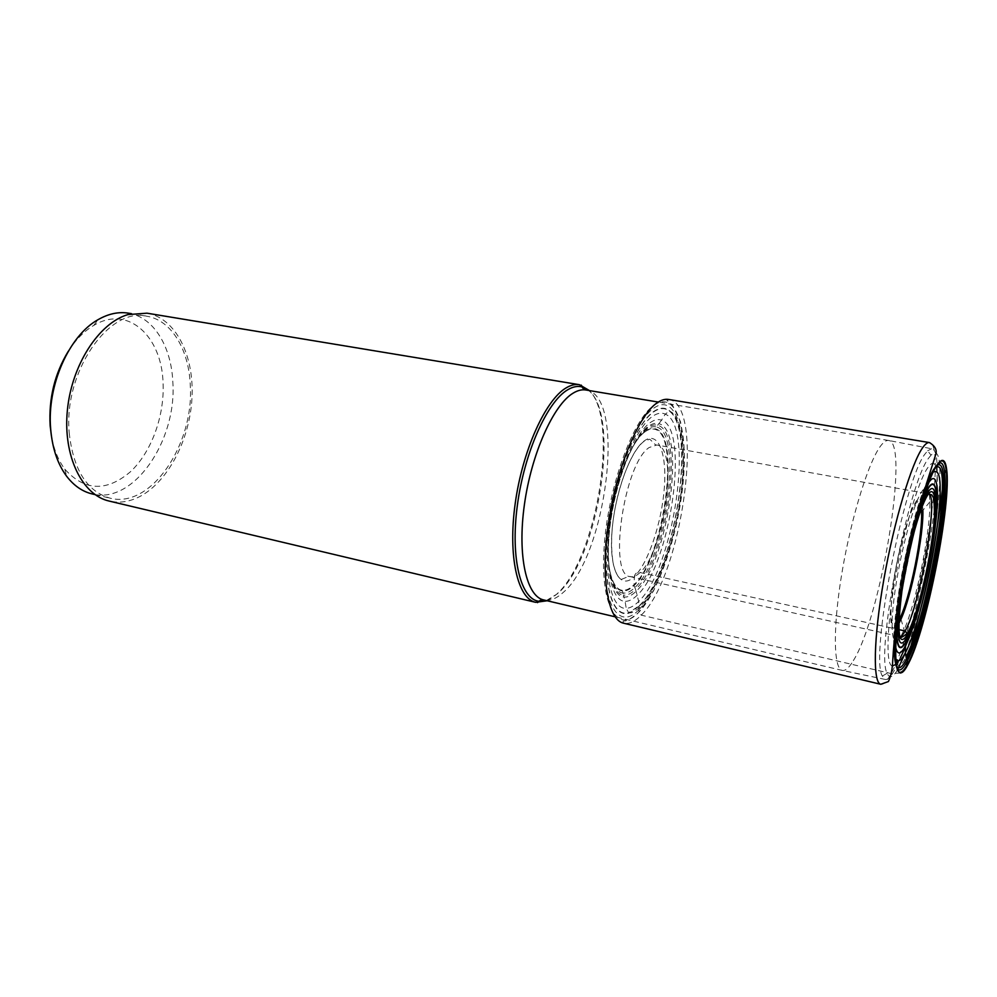 <?xml version="1.0" encoding="UTF-8"?>
<svg xmlns="http://www.w3.org/2000/svg" width="997" height="997" viewBox="0 0 997 997"><rect width="100%" height="100%" fill="white"/><g stroke="black" fill="none" stroke-linecap="round" stroke-linejoin="round"><path stroke-width="0.75" stroke-dasharray="4.99 3.74" d="M936.407 465.985L933.877 469.126M900.453 673.062L891.131 673.536L641.221 615.149L638.915 612.158L638.691 601.428L635.563 589.339C666.956 561.323 685.238 431.826 657.833 425.37L657.546 425.283C654.393 424.386 650.929 425.333 647.165 428.087C632.721 438.443 616.109 479.395 610.413 520.658C604.606 561.972 610.849 593.988 623.387 595.097L623.038 593.078C610.75 592.031 604.618 560.738 610.276 520.359C615.822 480.031 632.061 439.951 646.218 429.782C649.932 427.052 653.334 426.13 656.45 427.015L657.833 425.37M644.723 432C648.299 429.371 651.577 428.448 654.58 429.246C681.163 434.106 663.915 558.395 633.805 584.927C629.693 588.928 625.817 590.723 622.19 590.286C610.289 589.053 604.406 558.632 609.902 519.599C615.299 480.616 631.001 441.908 644.723 432M900.129 629.88L640.062 572.527C664.862 551.054 679.007 446.855 656.786 444.986L649.159 447.528C623.823 463.642 607.734 576.428 630.303 576.64C633.319 577.251 636.572 575.88 640.062 572.527C636.821 572.141 634.939 573.474 634.404 576.528C648.249 563.205 661.672 522.889 664.301 488.206C667.118 453.398 658.257 430.255 644.087 441.023C629.942 451.217 614.14 495.771 611.834 533.545C609.317 571.48 620.545 590.374 634.404 576.528L634.067 585.513C664.376 558.756 681.736 433.67 654.992 428.735C651.976 427.937 648.673 428.847 645.084 431.489C631.251 441.459 615.436 480.454 610.014 519.736C604.469 559.068 610.388 589.701 622.377 590.922C626.029 591.346 629.917 589.551 634.067 585.513L635.563 589.339C631.363 593.464 627.412 595.396 623.686 595.134M896.303 665.385L895.543 663.167M894.596 637.544C896.415 599.272 910.959 527.002 924.069 490.998M547.228 600.767L555.553 595.134C595.982 562.183 619.91 421.021 589.501 390.6M147.008 313.183C176.02 318.143 194.49 356.178 191.947 398.613C189.555 441.06 166.898 483.769 137.823 497.54C128.202 502.027 118.668 503.211 109.209 501.08M69.217 432.848C73.255 469.649 86.889 491.434 110.119 498.176C150.908 508.944 194.041 444.512 190.302 385.876C189.143 350.059 171.683 320.124 146.721 316.211C109.084 306.777 63.422 371.769 69.217 432.848M128.551 313.183C153.8 317.146 171.559 346.956 172.855 382.574C176.843 440.898 133.436 504.818 92.198 493.939M68.307 351.243C75.722 339.678 84.197 331.079 93.743 325.433C128.114 304.484 161.975 336.537 163.072 383.172C164.567 416.11 151.382 452.326 130.283 471.905C106.405 491.995 84.583 491.085 64.83 469.176C58.212 460.29 53.713 449.074 51.346 435.539M853.345 660.625C881.049 617.18 909.887 442.107 888.564 440.462L888.477 440.45C886.445 440.163 884.077 441.683 881.385 444.986C869.471 459.256 851.937 514.415 842.39 570.197C832.757 626.041 833.318 668.7 842.228 670.408L842.315 670.42C845.419 671.018 849.095 667.753 853.345 660.625M905.288 653.01C930.899 589.775 952.783 431.502 931.011 455.168L927.646 450.769L925.44 453.473C904.204 478.086 869.733 656.687 882.333 676.028L885.211 679.443C887.841 680.016 891.094 676.639 894.957 669.336C919.907 625.069 949.829 449.236 931.609 448.737L888.477 440.45M931.011 455.168L928.892 457.822C908.579 481.95 875.291 654.306 887.131 673.274C889.399 678.683 892.826 677.599 897.412 670.009M900.503 657.472L898.571 660.824M892.34 666.033C885.772 665.061 886.595 627.985 895.206 579.17C903.756 530.416 918.175 481.526 927.409 468.254C947.973 436.985 933.89 563.043 911.046 630.777M927.646 450.769L931.609 448.737M929.391 494.524L929.852 501.89C930.575 531.501 916.255 602.711 904.129 629.743L901.462 635.288C892.813 651.577 889.174 633.157 894.783 592.779C900.266 552.6 913.476 503.684 921.826 491.471C925.503 486.112 927.945 486.636 929.154 493.054M908.329 663.815L902.821 671.903M924.157 497.366L928.344 493.876L656.786 444.986C656.151 445.435 654.568 444.213 652.013 441.335L649.782 439.191L644.074 441.297C632.484 449.684 619.324 481.215 614.077 514.103C611.061 532.485 610.825 549.335 613.379 564.638C616.956 576.665 618.963 577.961 621.605 579.269L624.496 578.16C627.923 576.49 629.855 575.979 630.303 576.64L899.655 636.547C888.015 639.314 909.326 517.169 924.157 497.366M917.851 517.169C909.6 543.141 901.413 583.868 898.97 610.999M901.924 591.171L912.903 536.598M896.802 630.017C896.677 599.409 911.246 526.977 923.197 498.799M933.105 472.229L929.565 477.177M935.348 467.805L932.781 470.97C922.275 486.05 904.927 550.456 897.674 603.185C890.271 656.138 895.044 678.807 906.036 657.098M937.467 464.365L935.136 467.319M938.464 463.019L936.619 465.474C917.975 488.704 886.682 650.119 897.051 668.912M880.8 684.278C883.616 684.789 887.056 681.2 891.131 673.536C917.427 626.988 948.558 443.964 929.416 442.568M668.538 399.436C705.913 403.66 682.696 575.855 641.221 615.149C634.915 621.667 629.02 624.359 623.536 623.187L623.063 621.467C623.786 619.635 623.985 624.67 638.903 612.27L653.471 591.022C662.756 571.418 670.52 548.824 676.764 523.213C681.761 497.167 684.254 472.653 684.266 449.647L680.565 421.806L672.676 405.48C663.504 397.217 667.865 401.617 668.538 399.436M654.069 405.206C675.58 390.076 687.918 426.816 683.456 478.784C679.256 530.641 659.69 590.66 638.915 612.158C618.128 634.466 600.281 607.659 604.057 548.387C607.534 489.303 632.634 419.376 654.069 405.206M639.102 609.553C659.341 588.704 678.446 530.155 682.534 479.607C686.871 428.909 674.782 393.254 653.858 408.085C632.995 421.993 608.644 489.926 605.254 547.341C601.552 604.942 618.863 631.188 639.102 609.553M639.177 606.213L630.166 612.681C612.993 620.159 601.852 585.725 607.721 532.859C613.417 480.093 635.002 424.336 653.421 411.699C660.089 407.038 665.809 407.038 670.595 411.686L670.595 411.686C681.761 416.297 686.97 459.966 679.493 502.974C672.626 546.817 656.063 591.533 639.189 607.846C634.117 611.772 631.113 613.379 630.166 612.681L628.708 612.744C612.108 617.99 601.926 582.522 608.108 530.466C614.127 478.51 635.288 424.56 653.347 412.122C659.416 407.848 664.725 407.499 669.274 411.063L670.607 411.699C696.828 434.493 673.81 573.736 639.177 606.213M639.164 605.802C674.371 572.901 697.065 430.268 669.274 411.076L665.298 414.141C661.41 412.309 657.035 413.119 652.175 416.596C635.413 428.324 615.859 477.077 609.591 525.469C603.16 573.923 611.311 609.603 626.228 608.369L625.069 601.341C611.448 601.253 604.356 567.492 610.463 522.914C616.433 478.386 634.379 433.869 649.882 422.878C654.132 419.787 658.008 418.877 661.51 420.173L665.298 414.141C694.834 425.694 673.648 569.212 638.691 601.428C634.341 605.815 630.191 608.133 626.241 608.369L628.708 612.744L639.164 605.802M657.546 425.283L658.917 423.7C686.933 430.118 668.289 562.408 636.248 591.146C631.936 595.408 627.873 597.377 624.035 597.091L625.069 601.341C628.945 601.44 633.058 599.334 637.395 595.01C670.52 564.987 690.111 428.423 661.51 420.173L658.917 423.7C655.652 422.691 652.063 423.613 648.137 426.479C633.357 437.047 616.333 479.121 610.55 521.406C604.656 563.741 611.161 596.306 624.035 597.091L623.387 595.097M622.19 590.286L623.05 593.078C626.752 593.452 630.702 591.582 634.902 587.482C665.797 560.052 683.606 432.511 656.45 427.015L654.58 429.246M897.512 613.255C901.861 579.893 908.491 546.979 917.365 514.527M895.667 658.344L894.321 652.412M893.86 645.47C892.141 611.398 911.707 514.165 926.462 483.395M895.667 647.14C889.486 623.524 913.95 501.952 928.768 482.573M896.615 632.123C895.967 601.739 911.495 524.559 923.845 496.793M546.319 600.555L557.136 593.975C598.1 560.738 621.218 415.537 588.591 390.45M585.875 390.001C626.764 394.762 606.6 557.522 562.532 593.028L562.495 593.065C555.877 598.923 549.596 601.203 543.652 599.932M929.852 501.89L922.873 510.327C922.549 498.55 920.206 495.708 915.844 501.803L915.819 501.84C908.628 512.421 897.499 553.547 892.888 587.407C888.751 623.374 890.67 635.563 898.646 623.96L898.87 623.561M921.365 508.782C920.592 500.905 918.411 499.559 914.822 504.744C907.943 514.888 897.375 553.983 893 586.161C889.062 620.371 890.894 631.973 898.509 620.957L898.97 620.097M131.454 313.669L146.721 316.211M95.064 494.612L110.119 498.176M64.83 469.176L66.637 476.254M93.743 325.433L98.155 319.613M888.564 440.462L658.257 402.065M842.315 670.42L615.062 616.782M885.211 679.443L842.228 670.408M887.131 673.274L882.333 676.028M900.964 619.249L904.129 629.743"/><path stroke-width="1.5" d="M900.129 629.88L905.126 630.976L907.694 634.254L905.5 645.794L905.363 652.861L906.547 659.079L908.529 654.979C924.88 620.159 945.281 518.739 943.673 480.317L943.623 478.984C943.075 466.721 940.669 462.396 936.407 465.985M937.08 464.938C942.053 457.773 945.218 459.081 946.564 468.852C951.886 502.164 926.849 629.481 908.329 663.815L906.784 666.669C895.854 685.998 891.879 658.992 900.129 602.724C908.242 546.655 926.25 480.492 937.08 464.938M897.051 668.912C899.057 674.271 902.21 673.311 906.51 666.021L908.068 663.192L906.547 659.079C901.973 667.828 898.559 669.922 896.303 665.385M895.543 663.167C894.259 658.157 893.935 649.62 894.596 637.544M924.069 490.998C927.709 480.816 930.974 473.525 933.877 469.126M589.501 390.6L579.407 384.692C575.306 384.007 570.907 385.054 566.246 387.821C545.621 399.635 522.503 450.432 515.225 503.373C507.797 556.351 517.667 598.649 535.638 602.325L547.228 600.767M535.638 602.325L109.209 501.08C82.265 495.135 62.911 456.29 67.347 410.627C71.56 364.964 98.977 322.953 127.928 314.591L147.008 313.183L579.407 384.692M95.064 494.612L92.198 493.939C82.415 491.596 73.903 485.701 66.637 476.254C57.614 464.091 52.293 448.301 50.66 428.86C46.809 385.577 69.105 335.528 98.155 319.613C108.499 313.706 118.631 311.562 128.551 313.183L131.454 313.669M51.346 435.539L50.149 425.619C48.641 398.488 54.698 373.701 68.307 351.243M897.412 670.009L905.288 653.01M898.571 660.824L896.116 664.102M895.792 664.438L892.34 666.033M911.046 630.777C907.332 642.242 903.818 651.141 900.503 657.472M929.154 493.054L929.391 494.524M938.464 463.019C942.389 458.857 944.932 460.963 946.078 469.35L946.078 469.35C951.387 502.438 926.487 629.095 908.068 663.192L908.329 663.815M902.821 671.903L900.453 673.062M928.469 493.901C939.299 494.562 920.194 605.329 905.126 630.976C903.02 634.852 901.226 636.722 899.768 636.572C900.079 638.454 902.671 637.257 907.557 633.02C918.324 614.738 932.644 550.431 934.563 515.275L933.977 498.662L931.771 494.848L928.469 493.889M912.903 536.598C918.299 516.072 923.21 502.239 927.634 495.11C935.66 482.61 937.28 505.28 932.008 540.997C926.836 576.565 915.857 619.062 907.694 634.254C898.571 648.349 896.639 633.992 901.924 591.171M898.97 610.999C896.702 641.582 899.481 650.268 907.295 637.071C915.807 621.181 927.21 576.989 932.594 539.988C938.077 502.837 936.42 479.133 928.057 492.082C925.042 496.818 921.639 505.18 917.851 517.169M923.197 498.799L928.419 488.156C937.217 474.647 938.912 499.696 933.142 538.679C927.497 577.5 915.545 623.835 906.585 640.635C900.204 652.05 896.951 648.511 896.802 630.017M896.615 632.123C897.001 649.221 900.279 652.2 906.472 641.071C915.483 624.159 927.497 577.562 933.192 538.505C938.987 499.31 937.28 474.086 928.431 487.67L923.845 496.793M895.667 647.14C897.35 655.278 900.615 654.83 905.5 645.794C915.109 627.661 927.846 578.223 933.89 536.76C940.046 495.148 938.289 468.116 928.868 482.423L928.768 482.573M895.667 658.344C897.774 662.905 901.014 661.073 905.363 652.861C909.925 643.987 914.735 630.478 919.807 612.332L919.807 612.308C927.721 583.282 933.653 553.858 937.566 524.023L937.566 523.998C942.202 484.903 940.719 467.655 933.105 472.229M906.036 657.098L911.009 645.869C925.503 609.441 941.704 528.871 942.427 489.664L942.439 489.49C942.813 471.107 940.458 463.879 935.348 467.805M908.529 654.979L907.208 661.073C924.88 628.509 948.845 508.545 944.72 473.201L944.72 473.189C943.785 463.692 941.367 460.751 937.467 464.365M896.639 667.292C898.845 672.128 902.21 670.358 906.747 661.958L906.784 666.669M922.873 447.404C911.707 462.458 894.135 520.845 883.816 579.693C873.422 638.603 872.749 683.07 880.8 684.278L888.402 681.549C890.957 676.253 892.402 669.099 892.764 660.089C893.835 639.476 897.3 612.245 903.157 578.36C912.729 521.107 933.803 461.686 935.261 455.965C937.579 450.781 935.622 446.32 929.416 442.568C927.596 442.269 925.415 443.877 922.873 447.404M880.8 684.278L623.536 623.187C607.858 620.084 600.443 577.188 608.581 522.702C616.582 468.254 638.454 415.575 656.911 402.962C661.086 400.021 664.962 398.837 668.538 399.436L929.416 442.568M896.49 666.893C893.823 659.079 894.159 641.196 897.512 613.255M917.365 514.527C924.02 491.047 929.939 475.307 935.136 467.319M894.321 652.412L893.86 645.47M926.462 483.395L929.565 477.177M588.591 390.45L582.46 387.035C577.948 385.702 573.063 386.599 567.792 389.727L567.742 389.752C547.116 401.617 524.036 453.274 517.256 506.152C510.314 559.093 521.007 599.907 539.352 601.341L546.319 600.555M537.458 602.637L539.352 601.341C539.34 600.493 540.773 600.02 543.652 599.932C526.516 596.43 517.219 555.703 524.397 504.694C531.413 453.722 553.497 404.67 573.2 393.105L573.238 393.08C577.724 390.375 581.936 389.341 585.875 390.001C583.257 388.793 582.123 387.808 582.46 387.035L581.214 385.104M898.87 623.561L900.964 619.249C911.37 596.505 923.683 535.327 922.873 510.327C922.611 536.523 910.847 594.997 900.964 619.249M898.97 620.097C909.7 600.967 923.87 530.578 921.365 508.782M919.807 612.308C927.335 583.208 933.254 553.771 937.566 524.023M911.009 645.869L919.807 612.332M942.427 489.664L937.566 523.998M907.98 656.188L910.946 646.031M943.623 478.984L942.439 489.49M946.564 468.852L944.72 473.201L943.673 480.317M658.257 402.065L585.875 390.001M615.062 616.782L543.652 599.932"/></g></svg>
